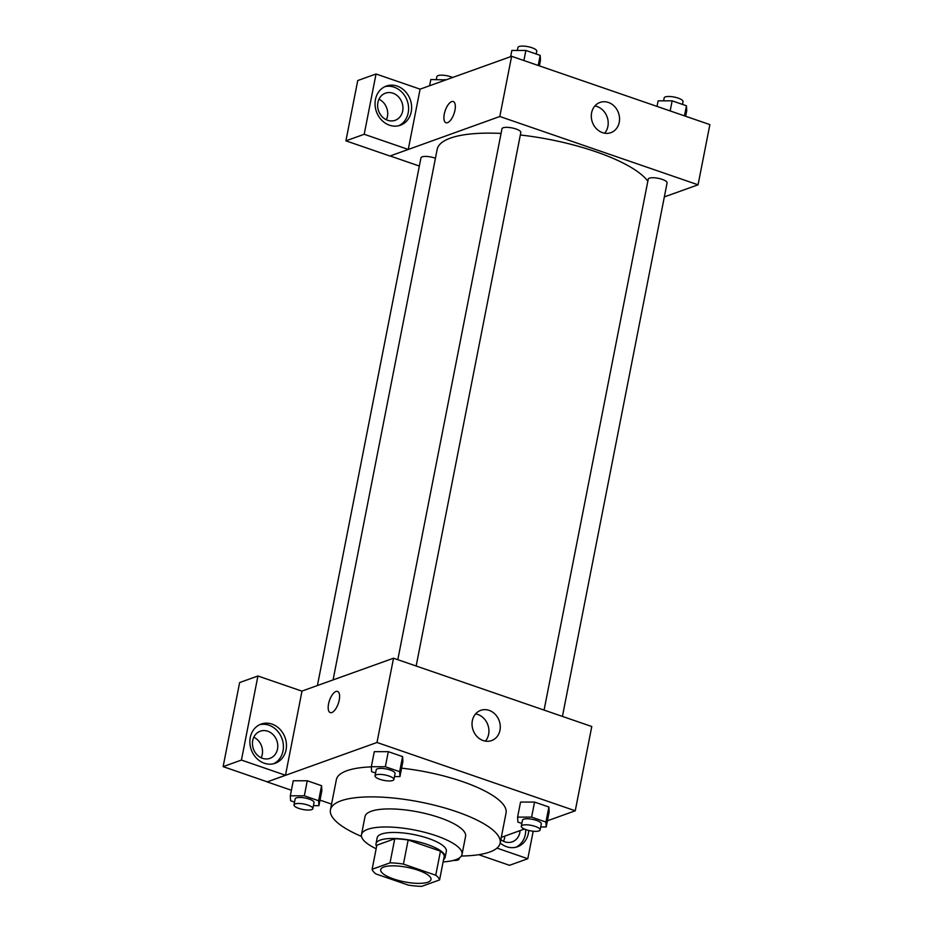<?xml version="1.0" encoding="UTF-8"?>
<svg xmlns="http://www.w3.org/2000/svg" width="933" height="933" viewBox="0 0 933 933"><rect width="100%" height="100%" fill="white"/><g stroke="black" fill="none" stroke-linecap="round" stroke-linejoin="round"><path stroke-width="1.4" d="M427.885 882.186A25.623 7.382 11.1 0 1 398.869 880.565A25.623 7.382 11.1 0 1 380.711 869.661A25.623 7.382 11.1 0 1 407.278 867.352A25.623 7.382 11.1 0 1 430.999 879.527A25.623 7.382 11.1 0 1 427.885 882.186M435.746 875.236L403.429 864.098A34.404 9.913 11.1 0 0 390.029 862.85L372.127 869.276A34.404 9.913 11.1 0 0 375.964 873.964L408.281 885.09A34.404 9.913 11.1 0 0 421.681 886.35L439.583 879.924A34.404 9.913 11.1 0 0 435.746 875.236L440.469 851.164L408.153 840.027L403.429 864.098M440.469 851.164A34.404 9.913 11.1 0 1 444.306 855.853L439.583 879.924M408.153 840.027A34.404 9.913 11.1 0 0 394.752 838.767L376.85 845.193L372.127 869.276M443.583 859.561A35.232 10.146 -168.9 0 0 445.146 857.31A35.232 10.146 -168.9 0 0 412.538 840.563A35.232 10.146 -168.9 0 0 376.011 843.735A35.232 10.146 -168.9 0 0 376.605 846.429M376.011 843.735L377.189 837.717A35.232 10.146 11.1 0 1 413.716 834.545A35.232 10.146 11.1 0 1 446.336 851.281L445.146 857.31M394.752 838.767L390.029 862.85M443.128 861.882A51.245 14.765 -168.9 0 0 462.045 854.371A51.245 14.765 -168.9 0 0 414.602 830.02A51.245 14.765 -168.9 0 0 361.479 834.638A51.245 14.765 -168.9 0 0 376.151 848.738M462.045 854.371L465.59 836.306A51.245 14.765 -168.9 0 0 418.147 811.955A51.245 14.765 -168.9 0 0 365.013 816.585L361.479 834.638M461.357 856.004A86.477 24.911 -168.9 0 0 500.158 843.094A86.477 24.911 -168.9 0 0 420.095 802.007A86.477 24.911 -168.9 0 0 330.445 809.797A86.477 24.911 -168.9 0 0 361.491 836.411M330.445 809.797L336.358 779.708A86.477 24.911 11.1 0 1 371.334 766.879M401.598 768.174A86.477 24.911 11.1 0 1 506.059 812.993L500.158 843.094M547.426 820.772L575.253 810.789L376.99 742.481L267.165 781.912L291.388 790.251M320.007 800.117L331.565 804.094M501.289 837.344L524.416 829.04M313.43 805.669L318.911 805.669L321.873 790.624L321.582 785.703L307.272 780.769L293.254 780.769L290.303 795.814L290.595 800.747L294.548 802.112M394.461 776.583L399.942 776.583L402.893 761.538L402.601 756.605L388.303 751.683L374.285 751.683L371.322 766.728L371.614 771.661L375.579 773.025M540.732 826.976L546.213 826.976L549.164 811.932L548.872 807.01L534.562 802.077L520.544 802.077L517.593 817.121L517.885 822.055L521.839 823.419M339.227 700.088A11.208 4.665 109 0 1 330.235 712.602A11.208 4.665 109 0 1 329.477 700.485A11.208 4.665 109 0 1 337.536 691.411A11.208 4.665 109 0 1 339.227 700.088M285.486 775.241L241.437 760.068L257.928 675.993L301.989 691.166L285.486 775.241L267.165 781.912M575.253 810.789L591.779 726.527L393.528 658.22L376.99 742.481M393.528 658.22L301.86 691.12M337.548 691.411A11.208 4.665 -71 0 0 329.489 700.485A11.208 4.665 -71 0 0 330.235 712.602M264.331 763.241A20.818 17.96 -109.7 0 1 249.939 743.624A20.818 17.96 -109.7 0 1 261.135 724.078A20.818 17.96 -109.7 0 1 285.066 737.606A20.818 17.96 -109.7 0 1 275.2 763.264A20.818 17.96 -109.7 0 1 264.331 763.241M273.649 763.73A20.818 17.96 70.3 0 0 282.011 738.703A20.818 17.96 70.3 0 0 259.642 724.708M252.726 740.499A14.415 12.432 -109.7 0 1 260.249 731.204A14.415 12.432 -109.7 0 1 273.217 734.749A14.415 12.432 -109.7 0 1 277.509 749.036A14.415 12.432 -109.7 0 1 269.987 758.331A14.415 12.432 -109.7 0 1 257.018 754.785A14.415 12.432 -109.7 0 1 252.726 740.499M253.799 737.222A14.415 12.432 -109.7 0 1 262.255 754.517A14.415 12.432 -109.7 0 1 261.182 757.794M257.928 675.993L239.629 682.559L223.127 766.634L241.437 760.068M267.188 781.819L223.127 766.634M483.201 740.569A16.059 13.855 -109.7 0 1 472.086 725.431A16.059 13.855 -109.7 0 1 480.728 710.351A16.059 13.855 -109.7 0 1 499.202 720.789A16.059 13.855 -109.7 0 1 491.586 740.592A16.059 13.855 -109.7 0 1 483.201 740.569M485.37 741.129A16.059 13.855 70.3 0 0 487.854 724.871A16.059 13.855 70.3 0 0 475.597 713.897M528.743 830.463A20.818 17.96 -109.7 0 1 517.512 846.756A20.818 17.96 -109.7 0 1 506.642 846.721A20.818 17.96 -109.7 0 1 500.181 842.965M496.974 848.109L527.798 858.733L533.198 831.233M515.961 847.222A20.818 17.96 70.3 0 0 525.722 829.565M520.066 830.603A14.415 12.432 -109.7 0 1 519.821 832.528A14.415 12.432 -109.7 0 1 512.299 841.823A14.415 12.432 -109.7 0 1 500.834 839.63M504.811 836.073A14.415 12.432 -109.7 0 1 504.566 837.997A14.415 12.432 -109.7 0 1 503.493 841.274M527.798 858.733L509.5 865.299L478.711 854.698M333.081 679.912L437.169 149.397A108.893 31.372 11.1 0 1 501.056 133.431M520.334 134.993A108.893 31.372 11.1 0 1 647.84 181.224M562.424 716.404L667.095 182.868A9.61 2.764 -168.9 0 0 660.284 178.786A9.61 2.764 -168.9 0 0 649.403 178.168A9.61 2.764 -168.9 0 0 648.237 179.171L544.079 710.083M317.418 685.533L420.946 157.864A9.61 2.764 11.1 0 1 435.431 158.237M397.808 659.689L501.977 128.777A9.61 2.764 11.1 0 1 511.937 127.903A9.61 2.764 11.1 0 1 520.824 132.474L416.153 666.01M419.337 166.039L390.111 155.963M664.343 196.91L698.059 184.804L499.808 116.497L408.269 149.455L364.208 134.27L376.034 73.987L420.095 89.16L408.281 149.35M386.355 119.774A14.415 12.432 70.3 0 0 387.428 116.485A14.415 12.432 70.3 0 0 378.973 99.201M408.269 149.455L389.959 156.021L345.91 140.836L357.736 80.553L376.034 73.987M402.683 111.015A14.415 12.432 -109.7 0 1 395.16 120.31A14.415 12.432 -109.7 0 1 382.192 116.765A14.415 12.432 -109.7 0 1 377.9 102.478A14.415 12.432 -109.7 0 1 385.422 93.183A14.415 12.432 -109.7 0 1 398.391 96.729A14.415 12.432 -109.7 0 1 402.683 111.015M398.823 125.71A20.818 17.96 70.3 0 0 407.196 100.682A20.818 17.96 70.3 0 0 384.816 86.687M389.504 125.209A20.818 17.96 -109.7 0 1 375.113 105.592A20.818 17.96 -109.7 0 1 386.309 86.058A20.818 17.96 -109.7 0 1 410.24 99.586A20.818 17.96 -109.7 0 1 400.374 125.244A20.818 17.96 -109.7 0 1 389.504 125.209M364.208 134.27L345.91 140.836M698.059 184.804L709.873 124.614L511.622 56.307L420.095 89.16M591.615 112.788A16.059 13.855 -109.7 0 1 600.001 102.432A16.059 13.855 -109.7 0 1 618.474 112.87A16.059 13.855 -109.7 0 1 610.858 132.673A16.059 13.855 -109.7 0 1 596.397 128.707A16.059 13.855 -109.7 0 1 591.615 112.788M511.622 56.307L499.808 116.497M604.642 133.197A16.059 13.855 70.3 0 0 607.126 116.94A16.059 13.855 70.3 0 0 594.869 105.965M454.954 110.222A11.208 4.665 109 0 1 445.962 122.736A11.208 4.665 109 0 1 445.204 110.619A11.208 4.665 109 0 1 453.275 101.534A11.208 4.665 109 0 1 454.954 110.222M453.275 101.534A11.208 4.665 -71 0 0 445.216 110.619A11.208 4.665 -71 0 0 445.974 122.736M685.65 116.263L686.735 110.712L686.443 105.779L672.145 100.846L658.127 100.846L657.03 106.409M686.443 105.779L684.472 115.867M672.145 100.846L670.162 110.934M663.608 100.846L664.179 97.907A9.61 2.764 11.1 0 1 674.139 97.044A9.61 2.764 11.1 0 1 683.038 101.615L682.49 104.414M539.379 65.87L540.475 60.318L540.184 55.385L525.874 50.452L511.855 50.452L510.643 56.656M540.184 55.385L538.201 65.473M525.874 50.452L523.891 60.54M517.337 50.452L517.92 47.513A9.61 2.764 11.1 0 1 527.88 46.65A9.61 2.764 11.1 0 1 536.767 51.21L536.218 54.021M445.892 79.9L430.824 79.538L429.612 85.743M444.843 79.538L444.691 80.331M436.306 79.538L436.889 76.599A9.61 2.764 11.1 0 1 442.709 75.2A9.61 2.764 11.1 0 1 452.622 77.486M546.213 826.976L545.922 822.055L531.612 817.121L517.593 817.121M521.29 826.218L522.468 820.2A9.61 2.764 11.1 0 1 532.44 819.337A9.61 2.764 11.1 0 1 541.327 823.897L540.149 829.915A9.61 2.764 11.1 0 1 538.982 830.918A9.61 2.764 11.1 0 1 528.101 830.312A9.61 2.764 11.1 0 1 521.29 826.218A9.61 2.764 11.1 0 1 531.25 825.355A9.61 2.764 11.1 0 1 540.149 829.915M549.164 811.932L548.872 807.01L545.922 822.055M548.872 807.01L534.562 802.077L531.612 817.121M534.562 802.077L520.544 802.077M399.942 776.583L399.651 771.661L385.341 766.728L371.322 766.728M375.031 775.824L376.209 769.807A9.61 2.764 11.1 0 1 386.169 768.944A9.61 2.764 11.1 0 1 395.067 773.504L393.878 779.521A9.61 2.764 11.1 0 1 392.711 780.524A9.61 2.764 11.1 0 1 381.83 779.906A9.61 2.764 11.1 0 1 375.031 775.824A9.61 2.764 11.1 0 1 384.991 774.961A9.61 2.764 11.1 0 1 393.878 779.521M402.893 761.538L402.601 756.605L399.651 771.661M402.601 756.605L388.303 751.683L385.341 766.728M388.303 751.683L374.285 751.683M461.322 856.062L465.17 855.911M458.931 858.232A9.61 2.764 11.1 0 1 459.118 859.013A9.61 2.764 11.1 0 1 457.951 860.004A9.61 2.764 11.1 0 1 453.426 860.413M318.911 805.669L318.631 800.747L304.321 795.814L290.303 795.814M294 804.911L295.178 798.893A9.61 2.764 11.1 0 1 305.138 798.03A9.61 2.764 11.1 0 1 314.036 802.59L312.858 808.608A9.61 2.764 11.1 0 1 311.692 809.611A9.61 2.764 11.1 0 1 300.811 809.004A9.61 2.764 11.1 0 1 294 804.911A9.61 2.764 11.1 0 1 303.96 804.048A9.61 2.764 11.1 0 1 312.858 808.608M321.873 790.624L321.582 785.703L318.631 800.747M321.582 785.703L307.272 780.769L304.321 795.814M307.272 780.769L293.254 780.769M459.328 857.975L459.118 859.013"/></g></svg>
